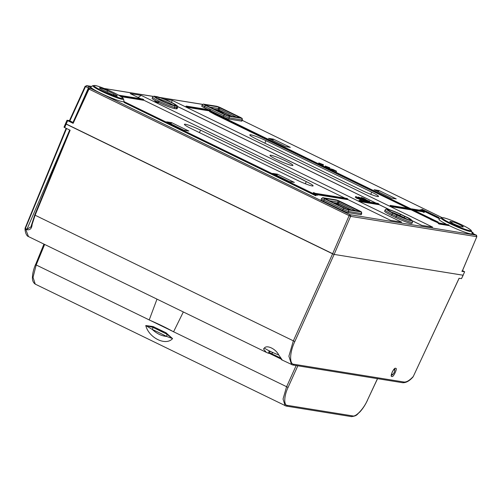 <?xml version="1.0" encoding="UTF-8"?>
<svg xmlns="http://www.w3.org/2000/svg" width="502" height="502" viewBox="0 0 502 502"><rect width="100%" height="100%" fill="white"/><g stroke="black" fill="none" stroke-linecap="round" stroke-linejoin="round"><path stroke-width="0.75" d="M312.144 185.96A12.544 1.268 -156.3 0 1 296.977 180.092L191.237 128.619A12.544 1.268 -156.3 0 1 184.397 124.32A12.544 1.268 -156.3 0 1 200.53 130.118L306.27 181.592A12.544 1.268 -156.3 0 1 313.116 185.878A12.544 1.268 -156.3 0 1 312.144 185.96M250.78 134.806A12.544 1.268 -156.3 0 1 265.947 140.673L371.687 192.147A12.544 1.268 -156.3 0 1 378.527 196.439A12.544 1.268 -156.3 0 1 362.394 190.647L256.654 139.173A12.544 1.268 -156.3 0 1 249.814 134.881A12.544 1.268 -156.3 0 1 250.78 134.806M291.982 165.503A12.544 1.268 -156.3 0 1 278.83 160.584A12.544 1.268 -156.3 0 1 269.976 155.338A12.544 1.268 -156.3 0 1 270.942 155.262A12.544 1.268 -156.3 0 1 284.076 160.169A12.544 1.268 -156.3 0 1 292.948 165.422A12.544 1.268 -156.3 0 1 291.982 165.503M410.994 223.44A12.613 1.274 23.7 0 0 411.973 223.359L412.468 222.198A12.6 1.274 -156.3 0 1 411.496 222.273A12.6 1.274 -156.3 0 1 396.26 216.375L395.745 217.535A12.613 1.274 23.7 0 0 410.994 223.44M72.125 122.419L69.471 121.189L72.125 122.419M99.929 87.85A6.306 0.64 -156.3 0 1 107.553 90.799L113.898 93.887A6.306 0.64 -156.3 0 1 117.336 96.045A6.306 0.64 -156.3 0 1 109.223 93.134L102.879 90.046A6.306 0.64 -156.3 0 1 99.44 87.888A6.306 0.64 -156.3 0 1 99.929 87.85M123.542 99.07L124.019 101.429A18.166 1.839 -156.3 0 1 122.607 101.68A18.166 1.839 -156.3 0 1 103.004 94.301A18.166 1.839 -156.3 0 1 90.843 86.865L92.901 85.622A16.773 1.694 -156.3 0 0 104.134 92.487A16.773 1.694 -156.3 0 0 122.237 99.302A16.773 1.694 -156.3 0 0 123.542 99.07L122.789 97.884L119.238 95.512C112.649 91.709 98.775 85.949 94.891 85.447L92.901 85.622M471.704 231.303L470.951 230.117L467.406 227.751C460.811 223.942 446.937 218.182 443.053 217.68L441.07 217.855A16.773 1.694 -156.3 0 0 452.302 224.727A16.773 1.694 -156.3 0 0 470.399 231.535A16.773 1.694 -156.3 0 0 471.704 231.303L472.187 233.662A18.166 1.839 -156.3 0 1 470.769 233.913A18.166 1.839 -156.3 0 1 448.688 225.348M338.222 205.28L338.724 204.101L334.332 203.392M217.222 110.898L217.517 110.22L214.988 109.812M220.039 112.266L220.359 111.513L218.426 110.572L218.106 111.325M221.834 113.138L222.304 112.034L221.275 111.864L220.924 112.699M231.133 116.238L223.221 112.385L222.712 113.571M222.304 112.034L223.221 112.385M220.359 111.513L221.275 111.864M217.517 110.22L218.426 110.572M138.138 97.457L141.244 95.393L401.587 222.129L390.606 220.353L347.585 199.413M344.874 198.089L143.503 100.067M140.792 98.75L130.263 93.623L141.244 95.393M412.33 220.817L421.674 225.367L432.661 227.142L172.318 100.413L164.167 99.095M390.951 206.611L410.58 209.78L410.881 209.089L409.827 208.575L390.198 205.406L389.897 206.096L390.951 206.611L391.259 205.92L410.881 209.089M414.319 210.382L422.496 211.706L424.077 212.478L425.068 211.21L420.155 209.729L419.942 210.206M439.25 224.043L448.6 225.549L448.901 224.858L438.497 222.838L438.196 223.528L439.25 224.043L439.557 223.352L448.901 224.858M186.117 106.066L187.177 106.581L210.539 110.352L209.485 109.838L186.117 106.066L185.815 106.75L186.876 107.271L209.83 110.973M210.024 111.005L210.539 110.352M155.802 102.251L158.607 102.703L158.908 102.019L155.049 101.046L154.741 101.737L155.802 102.251L156.103 101.561L158.908 102.019M315.457 195.629L315.921 195.705L316.222 195.014L124.364 101.774L124.063 102.464L315.457 195.629L315.758 194.939L316.222 195.014M363.511 200.242L358.008 198.026L356.113 196.64L363.511 200.242L363.21 200.932L362.582 200.831L357.8 198.497M357.612 197.575L358.008 198.026L357.706 198.717L356.282 198.02L355.303 197.248L355.604 196.558M363.241 198.56L361.289 197.474L364.308 198.616L367.056 200.348L369.692 201.239L367.558 200.894L362.507 198.07L364.239 199.896L366.874 200.781L366.573 201.471L363.373 200.555M361.559 199.288L360.21 198.591M369.692 201.239L369.39 201.929L366.661 201.277M364.992 200.191L363.166 199.112M336.108 171.816L335.292 171.916M241.468 118.296A3.282 0.333 23.7 0 0 239.931 117.154L220.899 107.892A3.282 0.333 23.7 0 0 216.933 106.355L204.132 104.29A3.282 0.333 23.7 0 0 205.663 105.433L224.701 114.694A3.282 0.333 23.7 0 0 228.661 116.232L241.468 118.296A1.261 1.167 -80.8 0 1 242.02 119.959A4.543 0.458 -156.3 0 0 242.372 119.934L241.864 121.082A4.543 0.458 -156.3 0 1 241.512 121.114L242.02 119.959L229.213 117.895L228.711 119.043L241.512 121.114M228.711 119.043A4.543 0.458 -156.3 0 1 223.221 116.922L223.729 115.774L204.697 106.506L204.188 107.654L208.267 109.637M210.394 110.678L223.221 116.922M204.188 107.654A4.543 0.458 -156.3 0 1 201.716 106.104L202.218 104.949A4.543 0.458 -156.3 0 0 204.697 106.506A1.261 0.458 -64 0 1 205.663 105.433M348.055 212.622L360.856 214.693L361.365 213.545L348.557 211.474L348.055 212.622A4.543 0.458 -156.3 0 1 342.565 210.501L343.073 209.353L324.035 200.085L323.533 201.233L342.565 210.501M323.533 201.233A4.543 0.458 -156.3 0 1 321.054 199.683L321.562 198.535A4.543 0.458 -156.3 0 0 324.035 200.085A1.261 0.458 116 0 1 325.007 199.012L344.039 208.28A3.282 0.333 23.7 0 0 348.005 209.811L360.806 211.875A3.282 0.333 23.7 0 0 359.275 210.733L340.243 201.471A3.282 0.333 23.7 0 0 336.277 199.934L323.476 197.87A3.282 0.333 23.7 0 0 325.007 199.012M360.806 211.875A1.261 1.167 99.2 0 1 361.365 213.545A4.543 0.458 -156.3 0 0 361.716 213.513L361.208 214.661A4.543 0.458 -156.3 0 1 360.856 214.693M397.226 215.314A11.339 1.148 23.7 0 0 410.937 220.623A11.339 1.148 23.7 0 0 405.629 216.669L401.399 214.611A11.339 1.148 23.7 0 0 387.695 209.303A11.339 1.148 23.7 0 0 392.997 213.256L397.226 215.314A1.261 0.458 116 0 0 396.26 216.375L392.031 214.316A12.6 1.274 -156.3 0 1 385.159 210.005L384.645 211.16A12.613 1.274 23.7 0 0 391.516 215.477L395.745 217.535M158.714 102.452A12.613 1.274 23.7 0 0 174.257 108.501L176.127 108.802A12.613 1.274 23.7 0 0 177.099 108.721L177.601 107.56A12.6 1.274 -156.3 0 1 176.622 107.641L174.759 107.334A12.6 1.274 -156.3 0 1 161.55 102.402A12.6 1.274 -156.3 0 1 152.652 97.131L152.137 98.285A12.613 1.274 23.7 0 0 156.379 101.266M273.402 139.123L268.539 138.339L285.456 146.578L290.319 147.362L273.402 139.123L273.069 139.876A0.759 0.703 99.2 0 1 272.573 140.303M446.134 224.068A18.166 1.839 -156.3 0 1 439.005 219.098L441.07 217.855M379.01 190.522L396.26 198.924L391.328 198.127L374.078 189.731L379.01 190.522L378.15 191.77M183.914 130.238L166.664 121.842L171.596 122.639L188.846 131.035L183.914 130.238M289.522 181.636L294.385 182.421L277.468 174.188L272.605 173.403L289.522 181.636M323.483 164.725L320.213 164.192L318.789 163.501L321.117 163.878L318.789 162.918L323.483 164.725L323.181 165.409L321.318 165.108M318.707 163.696L318.789 162.918M329.864 167.825L326.589 167.298L325.171 166.608L327.499 166.984L325.171 166.018L329.864 167.825L329.557 168.515L327.693 168.214M325.083 166.802L325.171 166.018M121.139 96.66L143.421 100.256L143.723 99.565L142.662 99.051L118.623 95.173M424.88 211.649L438.39 218.226L438.861 218.301L439.162 217.611L422.245 209.378L421.774 209.303L421.473 209.993L422.201 210.344M217.128 114.167L209.849 110.929L215.258 113.866L431.676 218.985L430.973 218.872L430.672 219.562L437.951 222.8L438.252 222.11L217.046 114.356M209.849 110.929L209.547 111.613L214.956 114.556L407.957 208.274M410.661 209.591L430.754 219.374M359.884 201.597L378.571 204.615L378.872 203.925L377.818 203.41L359.125 200.392L358.823 201.082L359.884 201.597L360.185 200.907L378.872 203.925M317.76 194.795L347.497 199.595L347.804 198.911L346.744 198.397L315.206 193.301L313.618 192.53L312.821 193.358M315.501 194.663L317.546 195.278L317.848 194.588L316.26 193.816L347.804 198.911M231.974 116.376L218.954 110.038L213.086 108.884M351.318 209.955L338.298 203.617L332.431 202.463M350.478 209.817L338.724 204.101M291.568 364.647L288.901 356.194L293.306 340.958L332.6 253.824L334.125 254.414L294.825 341.555C289.654 352.115 289.171 364.496 293.946 364.264L403.909 382.016C406.438 382.317 409.563 380.472 413.284 376.481L459.085 278.252L461.495 278.641L463.183 275.221L334.125 254.414L65.542 123.668L66.132 124.107L64.695 127.583L70.142 130.238L35.096 215.27L32.122 224.394C31.802 228.548 30.013 230.311 26.769 229.69L25.671 229.157L28.476 236.574L266.286 352.335L263.512 348.972L264.403 347.974C266.957 344.661 275.849 348.978 278.754 354.964L281.685 359.2C282.362 360.141 282.287 360.285 281.459 359.627L281.647 359.143L281.459 359.627C282.287 360.285 282.362 360.141 281.685 359.2M171.433 102.352L172.318 100.413M450.332 221.476L452.202 221.777A6.306 0.64 -156.3 0 1 458.803 224.243A6.306 0.64 -156.3 0 1 463.264 226.885A6.306 0.64 -156.3 0 1 462.775 226.923L460.905 226.622A6.306 0.64 -156.3 0 1 454.297 224.156A6.306 0.64 -156.3 0 1 449.842 221.514A6.306 0.64 -156.3 0 1 450.332 221.476L450.137 221.897M462.518 270.622L464.557 271.764L462.141 271.375L476.818 236.699L350.603 216.356L88.559 88.879L88.973 89.136L90.354 88.289L350.045 214.705L476.247 235.168M88.967 89.149L73.154 123.341L67.682 120.675L66.132 124.107L332.6 253.824L349.078 215.766A1.261 0.458 -64 0 1 350.045 214.705A1.261 1.167 -80.8 0 1 350.603 216.356L334.125 254.414L463.082 275.228L464.657 271.758L461.495 278.641M64.695 127.583L64.011 127.157L66.998 120.248L69.458 120.618M67.092 120.235L67.682 120.675M461.79 271.111L462.141 271.375L461.79 271.111M89.092 88.327A3.181 0.32 23.7 0 0 88.396 87.969L85.522 86.582L69.866 120.894L73.041 122.438M69.866 120.894L69.508 120.631L69.866 120.894M73.154 123.341L72.803 123.078L73.154 123.341M171.596 122.639L170.73 123.881M277.468 174.188L277.135 174.941A0.759 0.703 99.2 0 1 276.64 175.367M85.522 86.582L85.114 86.319L86.915 85.729L85.114 86.313L69.452 120.631M476.762 236.712L476.009 235.036L473.568 233.844A1.261 0.458 -64 0 1 473.612 233.863L476.103 235.074C476.436 234.905 476.674 235.451 476.818 236.699L476.781 236.655M88.616 88.873L90.354 88.289L88.616 88.873M471.924 232.37L472.564 232.47L473.317 234.145M471.874 232.137L472.802 232.602M85.114 86.313L85.528 86.576L86.915 85.729L89.356 86.915A4.443 0.452 -156.3 0 1 91.439 88.465L90.354 88.289M320.213 164.192L320.075 164.505M318.789 163.501L318.651 163.815M326.589 167.298L326.457 167.612M325.171 166.608L325.032 166.921M333.033 169.481L336.409 171.126L331.74 169.82C330.084 168.948 329.827 168.647 330.981 168.91L333.033 169.481M329.977 169.588L330.278 168.898L330.981 168.91M336.409 171.126L335.512 171.954M334.395 170.573C335.135 170.762 335.179 170.661 334.508 170.266L332.399 169.601C331.653 169.412 331.615 169.513 332.286 169.908L334.395 170.573C335.135 170.762 335.179 170.661 334.508 170.266L334.376 170.567M332.268 169.896L332.399 169.601C331.653 169.412 331.615 169.513 332.286 169.908M333.761 170.693L333.585 171.088M333.347 169.808L333.146 170.272M360.712 198.177L361.289 197.474M363.868 198.61L363.567 199.294M364.603 199.005L364.295 199.696M367.558 200.894L367.251 201.584M366.874 200.781L364.741 200.436L358.472 197.016L363.028 199.012M359.652 197.939L359.501 198.284M357.895 197.719L358.472 197.016M360.423 198.108L360.191 198.623M361.051 198.152L360.75 198.842M361.779 198.547L361.478 199.238M364.741 200.436L364.433 201.126M356.583 197.33L356.282 198.02M362.883 200.141L362.582 200.831M124.364 101.774L315.758 194.939M119.482 95.65L143.723 99.565M155.049 101.046L156.103 101.561M187.177 106.581L186.876 107.271M421.774 209.303L438.698 217.535L438.39 218.226M438.698 217.535L439.162 217.611M438.497 222.838L439.557 223.352M430.973 218.872L438.252 222.11M215.258 113.866L214.956 114.556M215.96 113.979L215.659 114.669M420.155 209.729L421.736 210.501L411.69 208.876L412.751 209.39L422.797 211.016L424.385 211.788L425.068 211.21M424.385 211.788L424.077 212.478M422.797 211.016L422.496 211.706M359.125 200.392L360.185 200.907M390.198 205.406L391.259 205.92M312.928 193.107L317.848 194.588M395.563 368.405C394.271 366.673 389.307 377.485 391.905 376.381C393.191 378.113 398.155 367.301 395.563 368.405L395.727 368.455M280.75 357.813L281.12 358.359M272.768 352.511L271.394 354.362A0.759 0.759 0 0 0 271.431 354.374L280.593 358.836A0.759 0.759 0 0 0 280.649 358.861L281.578 359.313L280.649 358.861A0.759 0.577 -59.4 0 1 280.392 358.089L280.505 357.455M266.286 352.335L268.319 353.226L269.342 350.892L268.319 353.226A25.226 9.118 116 0 0 268.557 353.276L269.48 353.427L269.511 352.705L271.745 353.885A10.63 1.073 -156.3 0 1 280.392 358.089L280.649 358.861M269.511 352.705L270.126 351.281M293.946 364.264A1.261 1.167 -80.8 0 1 292.691 364.979L282.137 360.016M459.142 278.265L413.303 376.437M25.301 227.538L25.671 229.157L25.1 228.203C24.755 230.864 26.229 236.059 28.476 236.574M25.797 228.667L26.895 229.201L30.873 226.986L31.777 224.162M32.122 224.394A0.759 0.351 -166.8 0 1 31.764 223.986L31.764 223.986A0.759 0.351 -166.8 0 1 31.858 223.861M66.145 128.292L25.1 228.203M269.467 353.421L271.394 354.362L272.429 352.354M278.754 354.964A10.724 1.086 -156.3 0 1 264.403 347.974M297.83 365.807L288.079 387.431C283.994 395.771 283.617 405.547 287.382 405.365L352.693 415.907C355.786 417.193 363.806 408.653 367.408 400.238L377.466 378.659M183.324 311.955L173.548 331.828A32.912 3.326 23.7 0 0 149.207 319.981L156.994 299.136M166.708 333.184A1.261 0.414 -58.2 0 0 166.557 334.006L172.581 338.599C165.873 346.217 148.925 337.965 145.756 325.547L153.01 326.52L165.836 332.663L172.581 338.599L166.57 336.422A33.59 3.395 23.7 0 0 152.344 329.494C156.831 333.673 161.569 335.976 166.57 336.422A2.523 1.475 -62.1 0 0 166.557 334.006L153.041 327.429L145.756 325.547L152.344 329.494L153.041 327.429A1.261 0.496 -70 0 1 153.01 326.52M285.167 405.785L283.04 399.027L286.554 386.841L296.161 365.538M44.653 244.449L36.194 264.968L288.079 387.431M36.194 264.968L33.038 277.33L35.253 284.132C33.151 282.651 32.216 280.273 32.442 276.997C32.599 273.314 33.615 269.166 35.504 264.541L36.194 264.968M265.947 140.673L264.868 143.177M409.688 220.014A9.852 0.998 -156.3 0 1 397.779 215.402L393.549 213.344A9.852 0.998 -156.3 0 1 388.943 209.911A9.852 0.998 -156.3 0 1 400.847 214.523L405.076 216.582A9.852 0.998 -156.3 0 1 409.688 220.014M409.544 219.951L409.381 219.914C406.89 219.368 403.043 217.868 397.829 215.421A1.261 0.458 116 0 0 397.779 215.402M407.348 219.361A8.59 0.866 23.7 0 0 404.11 217.642L403.909 218.1M469.746 230.625A15.738 1.588 23.7 0 0 462.386 225.141A15.738 1.588 23.7 0 0 443.36 217.78A15.738 1.588 23.7 0 0 450.721 223.258A15.738 1.588 23.7 0 0 469.746 230.625M121.584 98.392A15.738 1.588 23.7 0 0 114.218 92.908A15.738 1.588 23.7 0 0 95.192 85.541A15.738 1.588 23.7 0 0 102.559 91.025A15.738 1.588 23.7 0 0 121.584 98.392M107.008 92.054L107.553 90.799M389.684 209.792L378.652 204.427M375.948 203.109L177.645 106.575M202.664 104.41L159.969 97.52M153.317 96.447L104.347 88.54M91.496 86.469L86.915 85.729M473.568 233.844A4.443 0.452 -156.3 0 1 472.062 233.06M442.011 217.598L242.196 120.329L442.03 217.598M89.356 86.915A1.261 0.458 -64 0 0 88.396 87.969L73.01 122.419M376.6 190.955L378.709 191.293M271.011 139.543L273.069 139.876M169.18 123.072L171.295 123.41M275.077 174.608L277.135 174.941M113.427 94.978L113.898 93.887M451.706 222.863L452.202 221.777M472.062 233.035L473.612 233.863A1.261 0.458 -64 0 1 473.656 233.888M90.002 88.189L91.157 88.371A1.261 1.167 99.2 0 1 91.439 88.465M174.2 105.684L176.07 105.985A11.339 1.148 23.7 0 0 170.762 102.038A11.339 1.148 23.7 0 0 157.051 96.729L155.187 96.428A11.339 1.148 23.7 0 0 160.489 100.375A11.339 1.148 23.7 0 0 174.2 105.684A1.261 1.167 -80.8 0 1 174.759 107.334L174.257 108.501M176.07 105.985A1.261 1.167 99.2 0 1 176.622 107.641L176.127 108.802M172.958 105.031A8.59 0.866 23.7 0 0 165.716 101.398A8.59 0.866 23.7 0 0 158.858 98.988L158.739 99.277M158.306 97.338A9.852 0.998 -156.3 0 1 170.209 101.944A9.852 0.998 -156.3 0 1 174.815 105.376L172.952 105.075A9.852 0.998 -156.3 0 1 161.042 100.469A9.852 0.998 -156.3 0 1 156.436 97.037L158.306 97.338A1.261 1.167 99.2 0 1 158.858 98.988L157.961 98.844M392.997 213.256A1.261 0.458 -64 0 0 392.031 214.316L391.516 215.477M405.076 216.582A1.261 0.458 116 0 0 404.11 217.642L399.881 215.584A8.59 0.866 23.7 0 0 390.713 211.863M400.847 214.523A1.261 0.458 116 0 0 399.881 215.584L399.586 216.249M337.382 203.266L337.89 202.118L328.647 200.624M355.604 210.645L338.8 202.469L338.298 203.617M324.53 198.384L337.338 200.449L359.752 211.361L346.951 209.296L324.53 198.384A1.261 1.167 99.2 0 1 325.02 198.842M218.037 109.687L218.546 108.532L209.303 107.045M236.26 117.066L219.462 108.89L218.954 110.038M205.186 104.805L217.993 106.87L240.408 117.782L227.607 115.717L205.186 104.805A1.261 1.167 99.2 0 1 205.682 105.263M220.428 107.817A1.261 0.458 -64 0 0 219.462 108.89L218.546 108.532A1.261 1.167 99.2 0 0 217.993 106.87M339.772 201.396A1.261 0.458 -64 0 0 338.8 202.469L337.89 202.118A1.261 1.167 99.2 0 0 337.338 200.449M348.005 209.811A1.261 1.167 99.2 0 1 348.557 211.474A4.543 0.458 -156.3 0 1 343.073 209.353A1.261 0.458 116 0 1 344.039 208.28M228.661 116.232A1.261 1.167 -80.8 0 1 229.213 117.895A4.543 0.458 -156.3 0 1 223.729 115.774A1.261 0.458 -64 0 1 224.701 114.694M156.436 97.037A1.261 1.167 99.2 0 1 157.088 98.323M156.323 97.834L156.235 97.695C153.166 96.679 170.58 105.282 172.644 104.981A1.261 1.167 99.2 0 1 172.952 105.075M172.644 104.981L174.514 105.282A1.261 1.167 99.2 0 1 174.815 105.376M225.166 114.77A1.261 0.458 -64 0 1 225.216 114.789L227.306 115.623A1.261 1.167 99.2 0 1 227.607 115.717M206.134 105.508A1.261 0.458 -64 0 1 206.178 105.52L225.216 114.789A1.261 0.458 -64 0 1 225.254 114.814M205.475 105.163L206.178 105.52A1.261 0.458 -64 0 1 206.222 105.552M227.306 115.623L240.107 117.688A1.261 1.167 99.2 0 1 240.408 117.782M238.883 117.487A1.261 0.458 -64 0 1 239.467 117.079M344.51 208.355A1.261 0.458 -64 0 1 344.554 208.368L346.644 209.202A1.261 1.167 99.2 0 1 346.951 209.296M325.478 199.087A1.261 0.458 -64 0 1 325.522 199.106L344.554 208.368A1.261 0.458 -64 0 1 344.598 208.393M324.819 198.742L325.522 199.106A1.261 0.458 -64 0 1 325.566 199.131M346.65 209.202L359.451 211.267A1.261 1.167 99.2 0 1 359.752 211.361M358.227 211.072A1.261 0.458 -64 0 1 358.811 210.658M239.931 117.154A1.261 0.458 -64 0 1 239.981 117.173C242.755 119.043 241.964 117.412 242.372 119.934M216.933 106.355A1.261 1.167 -80.8 0 0 216.632 106.261L220.949 107.905L239.981 117.173M204.132 104.29A1.261 1.167 -80.8 0 0 203.831 104.196L216.632 106.261M321.562 198.535C322.497 197.706 323.031 197.449 323.169 197.775A1.261 1.167 99.2 0 1 323.476 197.87M323.169 197.775L335.976 199.84A1.261 1.167 99.2 0 1 336.277 199.934M335.976 199.84L340.287 201.484L359.325 210.752A1.261 0.458 116 0 0 359.275 210.733M405.629 216.669A1.261 0.458 -64 0 1 405.679 216.682L401.449 214.624A1.261 0.458 116 0 0 401.399 214.611M401.487 214.655A1.261 0.458 116 0 0 401.449 214.624C396.053 212.032 391.529 210.256 387.864 209.303C386.358 208.901 385.461 209.139 385.159 210.005M157.051 96.729A1.261 1.167 -80.8 0 0 156.749 96.635L154.88 96.334A1.261 1.167 99.2 0 1 155.187 96.428M371.687 192.147L370.752 194.318M306.27 181.592L305.335 183.757M200.53 130.118L199.451 132.616M365.293 199.507L365.067 200.028M362.475 199.049L362.231 199.614M69.709 130.024L34.682 215.013L294.825 341.555M280.524 358.779A11.377 1.148 23.7 0 0 271.444 354.374M271.369 354.343L269.492 353.427M413.033 376.946C409.525 380.943 406.068 382.869 402.66 382.725A1.261 1.167 -80.8 0 0 403.909 382.016M66.578 128.499L25.652 227.801M26.769 229.69L69.684 130.012M30.886 226.96L34.745 215.007M392.187 374.586A2.667 0.96 116 0 0 394.239 372.321A2.667 0.96 116 0 0 394.315 369.729A2.667 0.96 116 0 0 392.263 372.001A2.667 0.96 116 0 0 392.187 374.586M287.382 405.365A1.261 1.167 99.2 0 1 286.134 406.074L35.247 284.132M352.693 415.907A1.261 1.167 99.2 0 1 351.444 416.616L286.134 406.074M367.408 400.238L377.554 378.671M35.604 264.529L43.931 244.097M165.735 333.535A1.261 0.427 -60.2 0 1 165.836 332.663M154.026 327.831A1.261 0.477 -67.8 0 1 154.001 326.896M421.818 225.392L412.28 220.748M389.954 209.88L378.671 204.389M376.086 203.128L177.626 106.524M72.74 123.078L88.559 88.885M476.818 236.699L462.198 271.369M473.373 234.139C473.198 232.89 472.959 232.351 472.658 232.508L471.874 232.125M202.72 104.372L159.699 97.426M153.392 96.409L104.152 88.465M91.559 86.432L86.557 85.622M397.829 215.421L388.83 210.708M203.831 104.196C203.686 103.87 203.153 104.121 202.218 104.949M361.716 213.513C361.308 210.991 362.099 212.622 359.325 210.752M412.468 222.198C412.581 220.359 410.316 218.521 405.679 216.682M177.601 107.56C177.325 105.696 178.63 106.851 175.035 104.284C170.598 101.755 162.234 97.846 156.749 96.635M154.88 96.334C153.85 96.039 153.104 96.309 152.652 97.131M336.189 171.954L336.491 171.264M357.706 198.704L358.014 198.014M292.691 364.979L402.66 382.725M394.597 368.738L394.905 370.005L394.195 372.616L392.595 374.781L391.284 375.333M351.444 416.616C357.587 415.869 356.903 414.225 359.696 412.155C362.657 408.961 365.261 404.982 367.502 400.232M156.95 329.149L163.225 332.211"/></g></svg>
